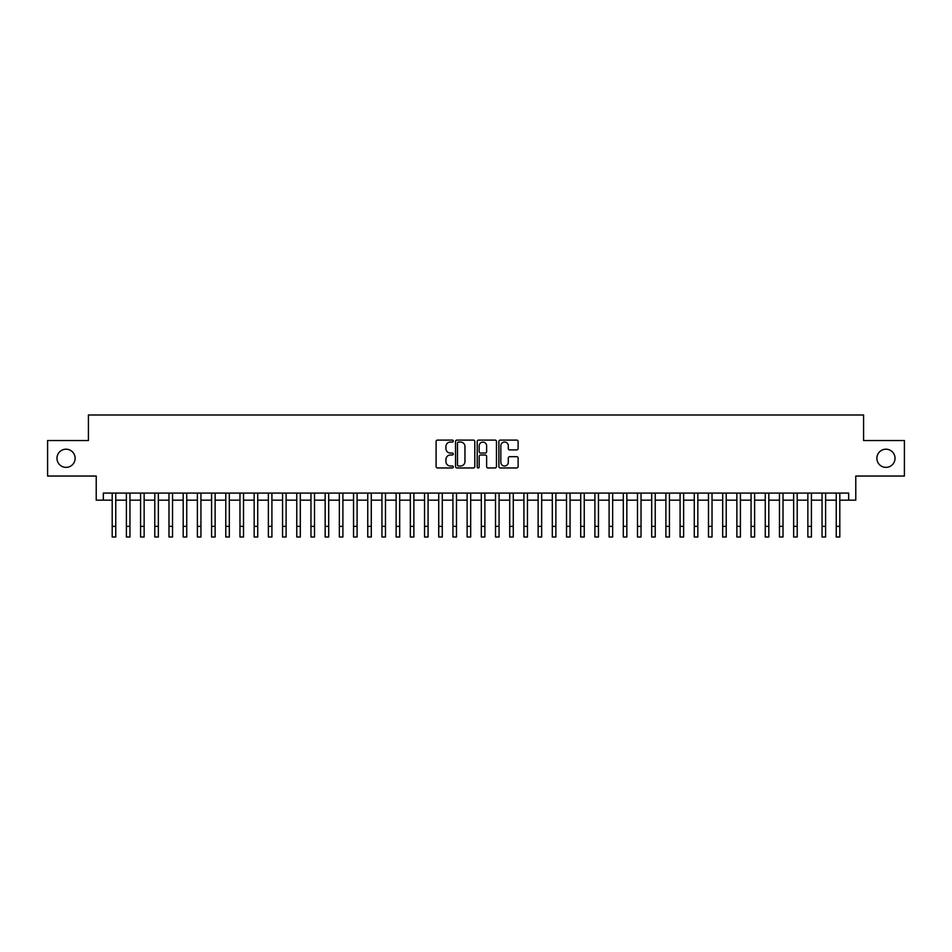 <?xml version="1.0" encoding="UTF-8"?>
<svg xmlns="http://www.w3.org/2000/svg" width="952" height="952" viewBox="0 0 952 952"><rect width="100%" height="100%" fill="white"/><g stroke="black" fill="none" stroke-linecap="round" stroke-linejoin="round"><path stroke-width="1.43" d="M453.283 441.073A0.976 0.976 0 0 0 452.307 440.098L437.503 440.098A1.392 1.392 0 0 0 436.111 441.49L436.111 466.575A1.392 1.392 0 0 0 437.503 467.967L452.307 467.967A0.976 0.976 0 0 0 453.283 466.992A0.976 0.976 0 0 0 452.307 466.016L450.391 466.016A4.462 4.462 0 0 1 445.929 461.553L445.929 459.459A4.462 4.462 0 0 1 450.391 455.008L452.307 455.008A0.976 0.976 0 0 0 453.283 454.033A0.976 0.976 0 0 0 452.307 453.057L450.391 453.057A4.462 4.462 0 0 1 445.929 448.594L445.929 446.5A4.462 4.462 0 0 1 450.391 442.049L452.307 442.049A0.976 0.976 0 0 0 453.283 441.073M876.863 458.293A9.092 9.092 0 0 0 885.943 467.373A9.092 9.092 0 0 0 895.035 458.293A9.092 9.092 0 0 0 885.943 449.201A9.092 9.092 0 0 0 876.863 458.293M56.965 458.293A9.092 9.092 0 0 0 66.057 467.373A9.092 9.092 0 0 0 75.137 458.293A9.092 9.092 0 0 0 66.057 449.201A9.092 9.092 0 0 0 56.965 458.293M516.722 449.915A1.392 1.392 0 0 0 518.114 448.523L518.114 441.49A1.392 1.392 0 0 0 516.722 440.098L500.288 440.098A1.392 1.392 0 0 0 498.884 441.49L498.884 466.575A1.392 1.392 0 0 0 500.288 467.967L516.722 467.967A1.392 1.392 0 0 0 518.114 466.575L518.114 458.067A1.392 1.392 0 0 0 516.722 456.674L509.689 456.674A1.392 1.392 0 0 0 508.297 458.067L508.297 462.291A3.725 3.725 0 0 1 504.572 466.016A3.725 3.725 0 0 1 500.835 462.291L500.835 445.774A3.725 3.725 0 0 1 504.572 442.049A3.725 3.725 0 0 1 508.297 445.774L508.297 448.523A1.392 1.392 0 0 0 509.689 449.915L516.722 449.915M103.328 500.169L103.328 493.077L848.672 493.077L848.672 500.169L855.777 500.169L855.777 476.036L904.4 476.036L904.4 440.538L863.583 440.538L863.583 414.989L88.417 414.989L88.417 440.538L47.6 440.538L47.6 476.036L96.223 476.036L96.223 500.169L112.193 500.169M474.786 441.49A1.392 1.392 0 0 0 473.382 440.098L456.948 440.098A1.392 1.392 0 0 0 455.544 441.49L455.544 466.575A1.392 1.392 0 0 0 456.948 467.967L473.382 467.967A1.392 1.392 0 0 0 474.786 466.575L474.786 441.49M478.618 440.098L495.052 440.098A1.392 1.392 0 0 1 496.456 441.49L496.456 466.575A1.392 1.392 0 0 1 495.052 467.967L488.019 467.967A1.392 1.392 0 0 1 486.627 466.575L486.627 456.401A1.392 1.392 0 0 0 485.234 455.008L480.57 455.008A1.392 1.392 0 0 0 479.165 456.401L479.165 466.992A0.976 0.976 0 0 1 478.19 467.967A0.976 0.976 0 0 1 477.214 466.992L477.214 441.49A1.392 1.392 0 0 1 478.618 440.098M115.751 500.169L126.39 500.169M129.948 500.169L140.587 500.169M144.145 500.169L154.783 500.169M158.341 500.169L168.98 500.169M172.538 500.169L183.189 500.169M186.735 500.169L197.385 500.169M200.931 500.169L211.582 500.169M215.128 500.169L225.779 500.169M229.325 500.169L239.975 500.169M243.522 500.169L254.172 500.169M257.718 500.169L268.369 500.169M271.915 500.169L282.565 500.169M286.112 500.169L296.762 500.169M300.308 500.169L310.959 500.169M314.505 500.169L325.156 500.169M328.702 500.169L339.352 500.169M342.898 500.169L353.549 500.169M357.095 500.169L367.746 500.169M371.292 500.169L381.942 500.169M385.489 500.169L396.139 500.169M399.685 500.169L410.336 500.169M413.882 500.169L424.532 500.169M428.079 500.169L438.729 500.169M442.287 500.169L452.926 500.169M456.484 500.169L467.123 500.169M470.681 500.169L481.319 500.169M484.877 500.169L495.516 500.169M499.074 500.169L509.713 500.169M513.271 500.169L523.921 500.169M527.467 500.169L538.118 500.169M541.664 500.169L552.315 500.169M555.861 500.169L566.511 500.169M570.058 500.169L580.708 500.169M584.254 500.169L594.905 500.169M598.451 500.169L609.101 500.169M612.648 500.169L623.298 500.169M626.844 500.169L637.495 500.169M641.041 500.169L651.692 500.169M655.238 500.169L665.888 500.169M669.434 500.169L680.085 500.169M683.631 500.169L694.282 500.169M697.828 500.169L708.478 500.169M712.025 500.169L722.675 500.169M726.221 500.169L736.872 500.169M740.418 500.169L751.068 500.169M754.615 500.169L765.265 500.169M768.811 500.169L779.462 500.169M783.02 500.169L793.659 500.169M797.217 500.169L807.855 500.169M811.413 500.169L822.052 500.169M825.61 500.169L836.249 500.169M839.807 500.169L848.672 500.169M458.471 442.049A0.976 0.976 0 0 0 457.495 443.025L457.495 465.04A0.976 0.976 0 0 0 458.471 466.016L460.494 466.016A4.462 4.462 0 0 0 464.957 461.553L464.957 446.5A4.462 4.462 0 0 0 460.494 442.049L458.471 442.049M486.627 445.845A3.725 3.725 0 0 0 482.902 442.121A3.725 3.725 0 0 0 479.165 445.845L479.165 451.664A1.392 1.392 0 0 0 480.57 453.057L485.234 453.057A1.392 1.392 0 0 0 486.627 451.664L486.627 445.845M112.193 526.361L115.751 526.361L115.751 537.011L112.193 537.011L112.193 493.077M115.751 526.361L115.751 493.077M126.39 537.011L129.948 537.011L126.39 537.011L126.39 493.077M129.948 537.011L129.948 493.077M140.587 537.011L144.145 537.011L140.587 537.011L140.587 493.077M144.145 537.011L144.145 493.077M154.783 537.011L158.341 537.011L154.783 537.011L154.783 493.077M158.341 537.011L158.341 493.077M168.98 537.011L172.538 537.011L168.98 537.011L168.98 493.077M172.538 537.011L172.538 493.077M183.189 537.011L186.735 537.011L183.189 537.011L183.189 493.077M186.735 537.011L186.735 493.077M197.385 537.011L200.931 537.011L197.385 537.011L197.385 493.077M200.931 537.011L200.931 493.077M211.582 537.011L215.128 537.011L211.582 537.011L211.582 493.077M215.128 537.011L215.128 493.077M225.779 537.011L229.325 537.011L225.779 537.011L225.779 493.077M229.325 537.011L229.325 493.077M239.975 537.011L243.522 537.011L239.975 537.011L239.975 493.077M243.522 537.011L243.522 493.077M254.172 537.011L257.718 537.011L254.172 537.011L254.172 493.077M257.718 537.011L257.718 493.077M268.369 537.011L271.915 537.011L268.369 537.011L268.369 493.077M271.915 537.011L271.915 493.077M282.565 537.011L286.112 537.011L282.565 537.011L282.565 493.077M286.112 537.011L286.112 493.077M296.762 537.011L300.308 537.011L296.762 537.011L296.762 493.077M300.308 537.011L300.308 493.077M310.959 537.011L314.505 537.011L310.959 537.011L310.959 493.077M314.505 537.011L314.505 493.077M325.156 537.011L328.702 537.011L325.156 537.011L325.156 493.077M328.702 537.011L328.702 493.077M339.352 537.011L342.898 537.011L339.352 537.011L339.352 493.077M342.898 537.011L342.898 493.077M353.549 537.011L357.095 537.011L353.549 537.011L353.549 493.077M357.095 537.011L357.095 493.077M367.746 537.011L371.292 537.011L367.746 537.011L367.746 493.077M371.292 537.011L371.292 493.077M381.942 537.011L385.489 537.011L381.942 537.011L381.942 493.077M385.489 537.011L385.489 493.077M396.139 537.011L399.685 537.011L396.139 537.011L396.139 493.077M399.685 537.011L399.685 493.077M410.336 537.011L413.882 537.011L410.336 537.011L410.336 493.077M413.882 537.011L413.882 493.077M424.532 537.011L428.079 537.011L424.532 537.011L424.532 493.077M428.079 537.011L428.079 493.077M438.729 537.011L442.287 537.011L438.729 537.011L438.729 493.077M442.287 537.011L442.287 493.077M452.926 537.011L456.484 537.011L452.926 537.011L452.926 493.077M456.484 537.011L456.484 493.077M467.123 537.011L470.681 537.011L467.123 537.011L467.123 493.077M470.681 537.011L470.681 493.077M481.319 537.011L484.877 537.011L481.319 537.011L481.319 493.077M484.877 537.011L484.877 493.077M495.516 537.011L499.074 537.011L495.516 537.011L495.516 493.077M499.074 537.011L499.074 493.077M509.713 537.011L513.271 537.011L509.713 537.011L509.713 493.077M513.271 537.011L513.271 493.077M523.921 537.011L527.467 537.011L523.921 537.011L523.921 493.077M527.467 537.011L527.467 493.077M538.118 537.011L541.664 537.011L538.118 537.011L538.118 493.077M541.664 537.011L541.664 493.077M552.315 537.011L555.861 537.011L552.315 537.011L552.315 493.077M555.861 537.011L555.861 493.077M566.511 537.011L570.058 537.011L566.511 537.011L566.511 493.077M570.058 537.011L570.058 493.077M580.708 537.011L584.254 537.011L580.708 537.011L580.708 493.077M584.254 537.011L584.254 493.077M594.905 537.011L598.451 537.011L594.905 537.011L594.905 493.077M598.451 537.011L598.451 493.077M609.101 537.011L612.648 537.011L609.101 537.011L609.101 493.077M612.648 537.011L612.648 493.077M623.298 537.011L626.844 537.011L623.298 537.011L623.298 493.077M626.844 537.011L626.844 493.077M637.495 537.011L641.041 537.011L637.495 537.011L637.495 493.077M641.041 537.011L641.041 493.077M651.692 537.011L655.238 537.011L651.692 537.011L651.692 493.077M655.238 537.011L655.238 493.077M665.888 537.011L669.434 537.011L665.888 537.011L665.888 493.077M669.434 537.011L669.434 493.077M680.085 537.011L683.631 537.011L680.085 537.011L680.085 493.077M683.631 537.011L683.631 493.077M694.282 537.011L697.828 537.011L694.282 537.011L694.282 493.077M697.828 537.011L697.828 493.077M708.478 537.011L712.025 537.011L708.478 537.011L708.478 493.077M712.025 537.011L712.025 493.077M722.675 537.011L726.221 537.011L722.675 537.011L722.675 493.077M726.221 537.011L726.221 493.077M736.872 537.011L740.418 537.011L736.872 537.011L736.872 493.077M740.418 537.011L740.418 493.077M751.068 537.011L754.615 537.011L751.068 537.011L751.068 493.077M754.615 537.011L754.615 493.077M765.265 537.011L768.811 537.011L765.265 537.011L765.265 493.077M768.811 537.011L768.811 493.077M779.462 537.011L783.02 537.011L779.462 537.011L779.462 493.077M783.02 537.011L783.02 493.077M793.659 537.011L797.217 537.011L793.659 537.011L793.659 493.077M797.217 537.011L797.217 493.077M807.855 537.011L811.413 537.011L807.855 537.011L807.855 493.077M811.413 537.011L811.413 493.077M822.052 537.011L825.61 537.011L822.052 537.011L822.052 493.077M825.61 537.011L825.61 493.077M836.249 537.011L839.807 537.011L836.249 537.011L836.249 493.077M839.807 537.011L839.807 493.077M126.39 526.361L129.948 526.361M140.587 526.361L144.145 526.361M154.783 526.361L158.341 526.361M168.98 526.361L172.538 526.361M183.189 526.361L186.735 526.361M197.385 526.361L200.931 526.361M211.582 526.361L215.128 526.361M225.779 526.361L229.325 526.361M239.975 526.361L243.522 526.361M254.172 526.361L257.718 526.361M268.369 526.361L271.915 526.361M282.565 526.361L286.112 526.361M296.762 526.361L300.308 526.361M310.959 526.361L314.505 526.361M325.156 526.361L328.702 526.361M339.352 526.361L342.898 526.361M353.549 526.361L357.095 526.361M367.746 526.361L371.292 526.361M381.942 526.361L385.489 526.361M396.139 526.361L399.685 526.361M410.336 526.361L413.882 526.361M424.532 526.361L428.079 526.361M438.729 526.361L442.287 526.361M452.926 526.361L456.484 526.361M467.123 526.361L470.681 526.361M481.319 526.361L484.877 526.361M495.516 526.361L499.074 526.361M509.713 526.361L513.271 526.361M523.921 526.361L527.467 526.361M538.118 526.361L541.664 526.361M552.315 526.361L555.861 526.361M566.511 526.361L570.058 526.361M580.708 526.361L584.254 526.361M594.905 526.361L598.451 526.361M609.101 526.361L612.648 526.361M623.298 526.361L626.844 526.361M637.495 526.361L641.041 526.361M651.692 526.361L655.238 526.361M665.888 526.361L669.434 526.361M680.085 526.361L683.631 526.361M694.282 526.361L697.828 526.361M708.478 526.361L712.025 526.361M722.675 526.361L726.221 526.361M736.872 526.361L740.418 526.361M751.068 526.361L754.615 526.361M765.265 526.361L768.811 526.361M779.462 526.361L783.02 526.361M793.659 526.361L797.217 526.361M807.855 526.361L811.413 526.361M822.052 526.361L825.61 526.361M836.249 526.361L839.807 526.361"/></g></svg>
